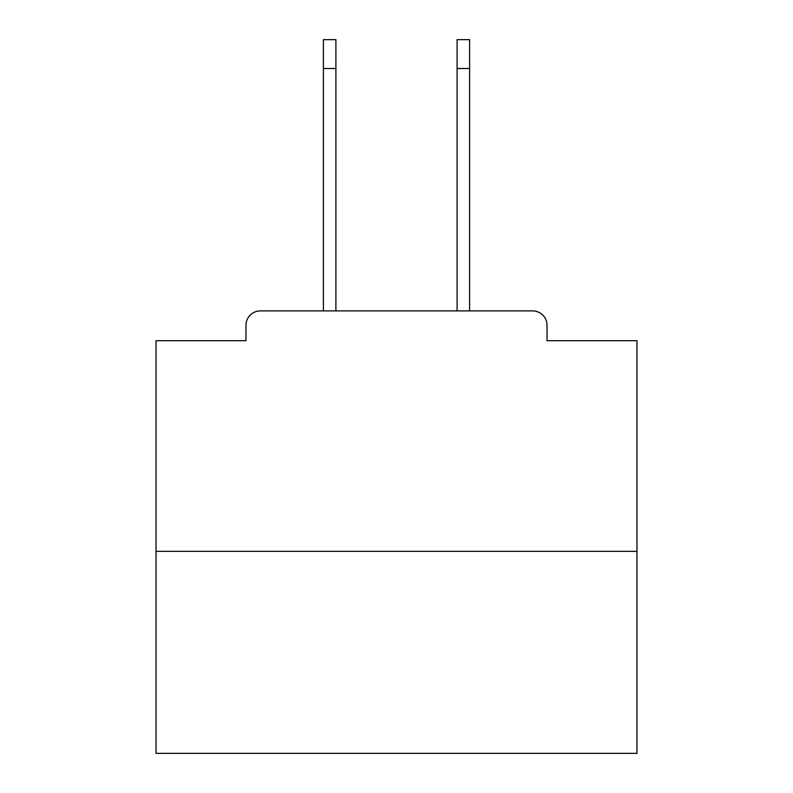 <?xml version="1.0" encoding="UTF-8"?>
<svg xmlns="http://www.w3.org/2000/svg" width="793" height="793" viewBox="0 0 793 793"><rect width="100%" height="100%" fill="white"/><g stroke="black" fill="none" stroke-linecap="round" stroke-linejoin="round"><path stroke-width="1.19" d="M547.031 340.712L547.031 325.318L547.031 340.712L636.967 340.712L636.967 753.35L156.033 753.35L156.033 340.712L245.969 340.712L245.969 325.318L245.969 340.712M636.967 551.363L156.033 551.363M547.031 325.318A14.433 14.433 0 0 0 532.599 310.896L260.401 310.896A14.433 14.433 0 0 0 245.969 325.318M532.599 310.896L469.605 310.896L469.605 68.505L457.095 68.505L457.095 39.65L469.605 39.65L469.605 68.505M323.395 68.505L323.395 39.65L335.905 39.65L335.905 68.505L323.395 68.505L323.395 310.896L260.401 310.896M335.905 310.896L335.905 68.505M457.095 310.896L457.095 68.505"/></g></svg>
